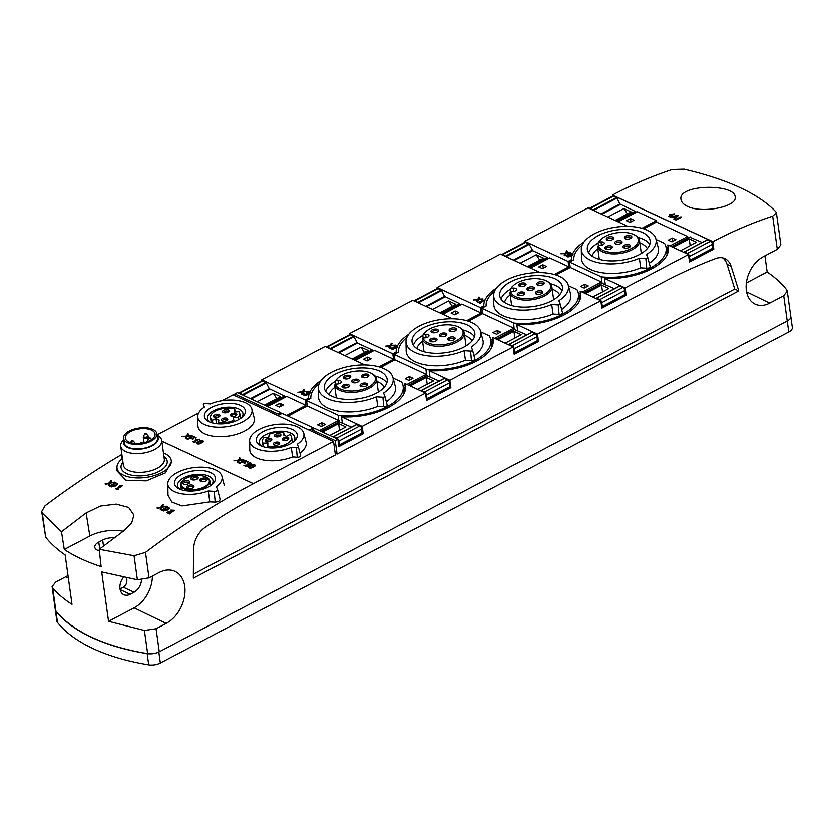 <?xml version="1.0" encoding="UTF-8"?>
<svg xmlns="http://www.w3.org/2000/svg" width="834" height="834" viewBox="0 0 834 834"><rect width="100%" height="100%" fill="white"/><g stroke="black" fill="none" stroke-linecap="round" stroke-linejoin="round"><path stroke-width="1.25" d="M110.349 483.24L114.706 482.24L110.349 483.199L109.202 485.909L110.349 483.199M110.641 482.615L111.485 480.697L110.609 482.625L114.696 482.198M109.264 483.532L105.063 483.949L109.619 482.865L110.693 480.332L111.485 480.697M109.202 485.909L108.41 485.492L109.285 483.48L105.866 484.356M109.869 486.18A836.523 586.333 -65.1 0 1 115.436 482.532L117.792 484.231L111.527 486.941L109.869 486.18L111.527 486.941M120.492 486.253L118.866 486.608A836.523 586.333 -65.1 0 1 119.981 485.888L122.41 485.774A836.523 586.333 114.9 0 0 117.625 488.901L118.251 489.193A836.523 586.333 114.9 0 0 117.479 489.704L117.479 489.746A836.419 586.26 114.9 0 1 118.261 489.235L118.251 489.193M117.479 489.746L115.53 488.807A836.523 586.333 -65.1 0 1 116.312 488.286L116.937 488.578A836.523 586.333 -65.1 0 1 120.617 486.18L118.866 486.608M122.41 485.774L122.41 485.815A836.419 586.26 114.9 0 0 117.667 488.922M162.234 507.333L166.591 506.321L162.223 507.281L161.087 509.991L162.223 507.281M162.515 506.697L163.36 504.778L162.484 506.707L166.581 506.28M161.139 507.625L156.948 508.031L161.494 506.947L162.567 504.414L163.36 504.778M161.087 509.991L160.284 509.584L161.171 507.572L157.741 508.438M161.754 510.262A836.523 586.333 -65.1 0 1 167.321 506.624L169.667 508.323L163.401 511.023L161.754 510.262L163.401 511.023M172.075 512.045L174.483 510.325L172.075 512.086L168.416 512.483L170.616 513.504A836.523 586.333 114.9 0 0 169.844 514.015L169.844 514.057A836.419 586.26 114.9 0 1 170.626 513.546L170.616 513.504M172.075 512.086L168.489 512.514M169.844 514.057L166.925 512.66A836.523 586.333 -65.1 0 1 167.999 511.951L172.169 511.451L173.451 510.533L170.824 510.106L174.483 510.325M669.139 214.818L670.255 215.339A480.321 336.665 114.9 0 0 668.211 216.371L668.889 216.694A480.321 336.665 -65.1 0 1 670.932 215.652L672.048 216.173A480.321 336.665 -65.1 0 1 672.85 215.766L671.724 215.245A480.321 336.665 -65.1 0 1 674.57 213.838L669.931 214.411A480.321 336.665 114.9 0 0 669.139 214.818L670.182 215.37M668.211 216.371L668.899 216.757A480.248 336.613 -65.1 0 1 670.943 215.725L672.058 216.235A480.248 336.613 -65.1 0 1 672.861 215.839L672.85 215.766M674.57 213.838L674.581 213.911A480.248 336.613 -65.1 0 0 671.808 215.287M670.046 217.226L672.975 216.923L674.894 217.82L673.736 218.935L674.425 219.259L678.271 215.558L677.542 215.214L670.046 217.226L672.986 216.996L674.852 217.862M673.736 218.935L674.435 219.321L678.271 215.558M681.597 217.101L681.607 217.174A480.248 336.613 -65.1 0 0 675.936 220.02L675.926 219.957A480.321 336.665 -65.1 0 1 681.597 217.101L680.919 216.777A480.321 336.665 114.9 0 0 675.238 219.634L675.936 220.02M252.181 467.634L254.443 466.477A2.252 1.084 172.1 0 0 255.225 465.497A2.252 1.084 172.1 0 1 255.225 465.497A2.252 1.084 -7.9 0 0 253.849 464.653A2.252 1.084 -7.9 0 0 251.524 465.08L249.262 466.279A2.252 1.084 -7.9 0 0 248.49 467.259A2.252 1.084 -7.9 0 0 249.856 468.051A2.252 1.084 -7.9 0 0 252.181 467.634L254.443 466.435A2.252 1.084 -7.9 0 0 255.214 465.455L255.225 465.497M252.181 467.676A2.252 1.084 172.1 0 1 249.866 468.103A2.252 1.084 172.1 0 1 248.49 467.311A2.252 1.084 172.1 0 1 248.49 467.28L248.49 467.259M247.312 462.192L248.011 461.775L244.55 460.159L238.899 463.141L239.567 463.495L242.11 462.161L244.664 463.339L245.363 462.922L242.819 461.744L244.508 460.848L247.312 462.192L248.011 461.775M242.861 461.765L244.518 460.889M194.645 441.812L199.462 439.278L197.522 439.581M195.886 439.81L197.648 439.508L193.915 441.478L192.487 441.603L194.437 442.552L195.229 442.135L194.593 441.791L199.462 439.226M182.02 436.745L186.284 436.547L185.367 438.298L186.159 438.705L187.358 436.391L191.757 435.692L187.629 435.838L188.536 434.201L187.744 433.795L186.628 436.005L182.02 436.745L186.253 436.599M298.343 446.836L300.615 455.468A2.585 1.251 172.1 0 1 300.647 455.552A2.585 1.251 172.1 0 1 297.248 457.251L292.63 456.938A28.45 13.74 172.1 0 1 264.253 460.191A28.45 13.74 172.1 0 1 249.773 449.766L249.606 440.717A27.366 13.208 -7.9 0 0 263.752 450.777A27.366 13.208 -7.9 0 0 291.264 447.441L292.63 456.938M291.264 447.441L296.372 447.785A1.501 0.719 -7.9 0 0 298.332 446.795A1.501 0.719 -7.9 0 0 298.322 446.753L297.321 444.251A27.366 13.208 -7.9 0 0 303.732 433.2L306.036 441.957A28.45 13.74 172.1 0 1 299.979 453.018M251.858 409.119L254.162 417.876A28.45 13.74 172.1 0 1 228.026 436.172A28.45 13.74 172.1 0 1 197.898 425.684L197.731 416.635A27.366 13.208 -7.9 0 0 226.712 426.716A27.366 13.208 -7.9 0 0 251.858 409.119A27.366 13.208 -7.9 0 0 210.418 403.906L205.31 403.573A1.501 0.719 -7.9 0 0 203.329 404.48A1.501 0.719 -7.9 0 0 203.35 404.605L203.329 404.48M161.817 441.165L253.39 483.668L333.527 441.457L233.113 394.836L221.969 400.716M157.032 434.921L198.638 413.007M195.437 438.1L196.136 437.683L192.675 436.078L187.014 439.059L187.692 439.414L190.235 438.069L192.79 439.257L193.488 438.84L190.934 437.652L192.633 436.766L195.437 438.1L196.136 437.683M190.986 437.683L192.644 436.808M200.296 443.542L202.568 442.395A2.252 1.084 172.1 0 0 203.34 441.415A2.252 1.084 172.1 0 1 203.34 441.415L203.34 441.363A2.252 1.084 -7.9 0 0 201.974 440.571A2.252 1.084 -7.9 0 0 199.649 440.998L197.387 442.187A2.252 1.084 -7.9 0 0 196.605 443.177A2.252 1.084 -7.9 0 0 197.981 443.969A2.252 1.084 -7.9 0 0 200.296 443.542L202.558 442.354A2.252 1.084 -7.9 0 0 203.34 441.363M200.306 443.594A2.252 1.084 172.1 0 1 197.981 444.011A2.252 1.084 172.1 0 1 196.615 443.219A2.252 1.084 172.1 0 1 196.615 443.198L196.605 443.177M233.906 460.827L238.159 460.629L237.242 462.38L238.044 462.787L239.243 460.472L243.643 459.784L239.504 459.92L240.421 458.283L239.619 457.876L238.503 460.087L233.906 460.827L238.138 460.681M245.477 465.414L249.085 465.205A2.252 1.084 172.1 0 0 251.545 463.787A2.252 1.084 172.1 0 0 251.534 463.767A2.252 1.084 -7.9 0 0 250.169 462.953A2.252 1.084 -7.9 0 0 247.844 463.37L248.532 463.735A1.199 0.584 172.1 0 1 249.752 463.506A1.199 0.584 172.1 0 1 250.492 463.912M247.844 463.37L248.522 463.694A1.199 0.584 -7.9 0 1 249.762 463.464A1.199 0.584 -7.9 0 1 250.492 463.881A1.199 0.584 -7.9 0 1 249.178 464.642L243.882 465.455L246.801 466.863L247.594 466.394L245.394 465.372L249.074 465.163A2.252 1.084 -7.9 0 0 251.534 463.746L251.545 463.787M304.441 389.707L303.649 389.342L302.534 391.553L297.936 392.293L302.189 392.095L301.272 393.846L302.075 394.305L303.274 391.98L307.673 391.292L303.534 391.386L304.441 389.707L303.597 391.375M297.936 392.293L302.137 392.199M303.336 394.513A2.252 1.084 -7.9 0 0 303.347 394.555A2.252 1.084 -7.9 0 0 305.505 395.347A2.252 1.084 -7.9 0 0 307.788 394.148A2.252 1.084 -7.9 0 0 309.143 393.804A48.893 23.602 -7.9 0 0 308.497 398.172L305.14 399.945L261.751 379.804L261.907 380.867M304.785 393.794L304.108 393.481A2.252 1.084 -7.9 0 0 303.326 394.461A2.252 1.084 -7.9 0 0 305.494 395.253A2.252 1.084 -7.9 0 0 307.777 394.065A2.252 1.084 -7.9 0 0 310.06 392.647A2.252 1.084 -7.9 0 0 308.695 391.855A2.252 1.084 -7.9 0 0 306.37 392.282L307.048 392.606A1.199 0.584 -7.9 0 1 308.288 392.376A1.199 0.584 -7.9 0 1 309.018 392.793A1.199 0.584 -7.9 0 1 308.955 393.033L306.151 393.7L306.631 394.075L305.786 394.701A1.199 0.584 -7.9 0 1 304.368 394.315A1.199 0.584 -7.9 0 1 304.785 393.794L304.796 393.888A1.199 0.584 -7.9 0 0 304.379 394.367M309.018 392.845A1.199 0.584 -7.9 0 0 308.257 392.46A1.199 0.584 -7.9 0 0 307.058 392.689L306.37 392.282M321.048 380.481A48.893 23.602 -7.9 0 0 309.768 392.209M364.906 364.906L325.104 346.423L261.751 379.804M392.095 343.535L391.302 343.16L390.187 345.38L385.589 346.12L389.843 345.922L388.925 347.663L389.728 348.122L390.927 345.808L395.326 345.12L391.188 345.213L392.095 343.535L391.261 345.203M385.589 346.12L389.791 346.016M391.74 348.185L395.264 347.986A2.252 1.084 -7.9 0 0 396.796 347.622A48.893 23.602 -7.9 0 0 396.15 352L392.793 353.762L349.404 333.621L349.561 334.684A2.585 1.355 -117.8 0 1 350.416 334.747L353.96 336.675L357.39 343.024L372.089 349.842L372.715 350.958M394.023 346.11L394.701 346.423A1.199 0.584 -7.9 0 1 395.942 346.193A1.199 0.584 -7.9 0 1 396.671 346.621A1.199 0.584 -7.9 0 1 395.358 347.382L390.062 348.195L392.991 349.634L393.773 349.133L391.563 348.112L395.253 347.893A2.252 1.084 -7.9 0 0 397.714 346.475A2.252 1.084 -7.9 0 0 396.348 345.683A2.252 1.084 -7.9 0 0 394.023 346.11L394.711 346.517A1.199 0.584 -7.9 0 1 395.91 346.277A1.199 0.584 -7.9 0 1 396.671 346.663M408.702 334.309A48.893 23.602 -7.9 0 0 397.422 346.037M452.56 318.724L412.757 300.25L349.404 333.621M479.748 297.352L478.956 296.987L477.84 299.197L473.243 299.938L477.496 299.74L476.589 301.491L477.382 301.939L478.58 299.625L482.98 298.937L478.841 299.031L479.748 297.352L478.914 299.02M473.243 299.938L477.444 299.844M496.355 288.126A48.893 23.602 -7.9 0 0 485.086 299.833M540.213 272.551L500.41 254.068L437.068 287.438L437.214 288.501M480.405 302.471L484.981 300.063A48.893 23.602 -7.9 0 0 483.803 305.817L480.447 307.579L437.068 287.438M481.593 300.448L483.355 300.146L478.205 302.242L480.155 303.232L480.947 302.815L480.311 302.429L485.169 299.865L483.105 300.282M566.307 255.975A2.252 1.084 -7.9 0 0 566.307 256.017A2.252 1.084 -7.9 0 0 567.673 256.809A2.252 1.084 -7.9 0 0 569.997 256.382L572.103 255.277A48.893 23.602 -7.9 0 0 571.457 259.635L568.1 261.407L524.722 241.266L524.867 242.329A2.585 1.355 -117.8 0 1 525.733 242.392L529.277 244.32L532.707 250.659L547.396 257.487L548.021 258.592M584.009 241.943A48.893 23.602 -7.9 0 0 572.729 253.672M627.866 226.368L588.064 207.885L524.722 241.266M567.401 251.17L566.62 250.805L565.494 253.015L560.896 253.755L565.16 253.557L564.243 255.308L565.045 255.767L566.244 253.453L570.633 252.754L566.495 252.858L567.401 251.17L566.567 252.838M560.896 253.755L565.098 253.661M735.171 198.231L735.192 197.137C735.338 183.292 676.655 184.085 681.076 199.879C681.607 202.412 683.713 204.559 687.414 206.342C701.728 213.587 734.869 207.072 735.171 198.231M335.153 453.185L337.082 454.082L335.205 440.613L337.853 439.226L338.885 446.628L363.197 433.816L362.164 426.414L425.517 393.043L426.539 400.445L450.85 387.643L449.818 380.231L513.171 346.861L514.192 354.273L538.503 341.46L537.471 334.059L600.824 300.688L601.846 308.09L626.157 295.278L625.135 287.876L688.477 254.506L689.499 261.907L713.81 249.105L712.903 241.641A480.248 336.613 -65.1 0 1 772.67 216.142L777.267 249.303L763.277 256.674A26.73 18.734 -65.1 0 0 746.607 281.1A26.73 18.734 -65.1 0 0 754.947 303.972A26.73 18.734 -65.1 0 0 769.709 303.055L783.71 295.674L787.254 291.087L786.639 289.711C781.562 283.299 775.067 277.378 767.144 271.947L746.336 282.914M712.903 241.641L612.49 195.02A480.248 336.613 114.9 0 1 672.256 169.521L684.099 169.177C727.926 179.498 758.492 193.697 775.829 211.753L776.381 212.858L772.67 216.142M319.307 430.605L338.197 420.649A46.568 22.476 -7.9 0 0 338.792 420.722L338.27 415.322A46.568 22.476 -7.9 0 0 403.145 386.236A46.568 22.476 -7.9 0 0 401.613 381.951L393.085 378.021M338.197 420.649L338.406 422.16M319.193 383.63A46.568 22.476 -7.9 0 0 310.821 398.277L306.516 400.539L338.312 415.301L338.792 420.722M386.33 401.779A38.802 18.734 -7.9 0 0 395.243 386.236L392.929 377.437A37.718 18.212 -7.9 0 0 353.272 365.626A37.718 18.212 -7.9 0 0 318.338 387.789A37.718 18.212 -7.9 0 0 338.177 401.717A37.718 18.212 -7.9 0 0 376.384 396.786L377.771 406.335L383.786 406.731A2.585 1.251 -7.9 0 0 387.184 405.032A2.585 1.251 -7.9 0 0 387.164 404.959L384.87 396.275A1.501 0.719 -7.9 0 0 384.849 396.192L383.577 393.002A37.718 18.212 -7.9 0 0 392.929 377.437M318.338 387.789L318.505 396.89A38.802 18.734 -7.9 0 0 338.677 411.172A38.802 18.734 -7.9 0 0 377.771 406.335M313.553 429.135L313.386 427.894L309.143 430.136M405.522 388.477L404.813 383.432A48.893 23.602 -7.9 0 1 405.449 385.913A48.893 23.602 -7.9 0 1 341.471 416.802L342.315 422.89M362.164 426.414L341.471 416.802M425.517 393.043L404.813 383.432M312.354 431.626L312.114 429.896L314.762 428.499L337.853 439.226M406.961 384.432L425.851 374.476A46.568 22.476 -7.9 0 0 426.445 374.549L425.924 369.139A46.568 22.476 -7.9 0 0 490.799 340.053A46.568 22.476 -7.9 0 0 489.266 335.768L480.738 331.849M425.851 374.476L426.059 375.988M406.846 337.447A46.568 22.476 -7.9 0 0 398.475 352.094L394.169 354.367L425.966 369.118L426.445 374.549M473.983 355.597A38.802 18.734 -7.9 0 0 482.896 340.053L480.582 331.265A37.718 18.212 -7.9 0 0 440.925 319.443A37.718 18.212 -7.9 0 0 405.991 341.606A37.718 18.212 -7.9 0 0 425.83 355.534A37.718 18.212 -7.9 0 0 464.038 350.614L465.424 360.152L471.439 360.549A2.585 1.251 -7.9 0 0 474.838 358.849A2.585 1.251 -7.9 0 0 474.817 358.776L472.534 350.092A1.501 0.719 -7.9 0 0 472.503 350.009L471.231 346.819A37.718 18.212 -7.9 0 0 480.582 331.265M405.991 341.606L406.158 350.707A38.802 18.734 -7.9 0 0 426.33 364.99A38.802 18.734 -7.9 0 0 465.424 360.152M403.166 386.423L405.095 385.412M277.889 415.624L282.132 413.393L313.386 427.894M493.175 342.294L492.477 337.259A48.893 23.602 -7.9 0 1 493.102 339.74A48.893 23.602 -7.9 0 1 429.124 370.63L429.969 376.718M449.818 380.231L429.124 370.63M513.171 346.861L492.477 337.259M494.614 338.25L513.504 328.294A46.568 22.476 -7.9 0 0 514.098 328.367L513.577 322.966A46.568 22.476 -7.9 0 0 578.452 293.881A46.568 22.476 -7.9 0 0 576.93 289.586L568.392 285.666M513.504 328.294L513.713 329.805M494.499 291.274A46.568 22.476 -7.9 0 0 486.128 305.922L481.833 308.184L513.619 322.946L514.098 328.367M561.636 309.424A38.802 18.734 -7.9 0 0 570.55 293.881L568.235 285.082A37.718 18.212 -7.9 0 0 528.579 273.271A37.718 18.212 -7.9 0 0 493.645 295.434A37.718 18.212 -7.9 0 0 513.483 309.351A37.718 18.212 -7.9 0 0 551.691 304.431L553.078 313.98L559.093 314.376A2.585 1.251 -7.9 0 0 562.491 312.667A2.585 1.251 -7.9 0 0 562.47 312.594L560.187 303.92M493.645 295.434L493.811 304.525A38.802 18.734 -7.9 0 0 513.984 318.817A38.802 18.734 -7.9 0 0 553.078 313.98M490.819 340.241L492.748 339.229M580.829 296.122L580.13 291.076A48.893 23.602 -7.9 0 1 580.756 293.558A48.893 23.602 -7.9 0 1 516.778 324.447L517.622 330.535M537.471 334.059L516.778 324.447M600.824 300.688L580.13 291.076M582.268 292.067L601.158 282.121A46.568 22.476 -7.9 0 0 601.762 282.184L601.231 276.784A46.568 22.476 -7.9 0 0 666.105 247.698A46.568 22.476 -7.9 0 0 664.583 243.413L656.045 239.483M601.158 282.121L601.366 283.623M582.163 245.092A46.568 22.476 -7.9 0 0 573.782 259.739L569.486 262.001L601.272 276.763L601.762 282.184M649.29 263.242A38.802 18.734 -7.9 0 0 658.203 247.698L655.889 238.899A37.718 18.212 -7.9 0 0 616.243 227.088A37.718 18.212 -7.9 0 0 581.298 249.251A37.718 18.212 -7.9 0 0 601.137 263.179A37.718 18.212 -7.9 0 0 639.344 258.248L640.741 267.797L646.746 268.194A2.585 1.251 -7.9 0 0 650.145 266.494A2.585 1.251 -7.9 0 0 650.124 266.421L647.841 257.737M581.298 249.251L581.465 258.352A38.802 18.734 -7.9 0 0 601.637 272.635A38.802 18.734 -7.9 0 0 640.741 267.797M578.483 294.068L580.401 293.057M668.482 249.939L667.784 244.894A48.893 23.602 -7.9 0 1 668.409 247.375A48.893 23.602 -7.9 0 1 604.441 278.275L605.286 284.352M625.135 287.876L604.441 278.275M688.477 254.506L667.784 244.894M669.921 245.894L687.664 236.543L656.41 222.032L643.608 228.777M687.664 236.543L687.873 238.055M666.137 247.886L668.055 246.874M612.49 195.02L612.521 196.146M712.789 241.693L612.375 195.083M281.006 413.987L280.829 412.747L237.44 392.606L234.792 394.002L235.032 395.733M280.829 412.747L278.181 414.144L234.792 394.002M641.961 228.276L656.504 220.614L656.723 222.178M337.082 454.082L663.927 281.882A557.727 390.917 -65.1 0 1 715.572 258.54A20.694 14.501 -65.1 0 1 724.861 258.592A20.694 14.501 -65.1 0 1 731.064 266.192A4906.015 3438.676 -65.1 0 1 738.757 290.868L193.352 578.202A4906.015 3438.676 -65.1 0 1 193.603 549.345A20.694 14.501 -65.1 0 1 205.018 527.515A557.727 390.917 -65.1 0 1 255.652 496.981L335.404 454.968L333.527 441.457M278.181 414.144L278.358 415.384M68.013 575.481A29.315 20.548 114.9 0 1 65.761 576.805L55.669 582.122L52.104 586.594L52.698 587.876C57.723 593.871 64.155 599.365 72.016 604.358L65.167 554.985C57.244 549.554 50.749 543.632 45.672 537.221L41.7 511.628L45.078 505.8A836.419 586.26 114.9 0 1 121.879 454.447M99.225 549.325L124.11 530.653L131.709 522.96L133.93 515.12L128.676 507.489L116.176 504.153L100.393 506.113L86.11 513.004L61.497 531.8L64.301 549.533A201.901 97.474 -7.9 0 0 101.123 566.62L99.225 549.325L134.065 555.778L145.491 552.41A836.419 586.26 -65.1 0 1 253.4 483.72L253.39 483.668M166.174 623.415A29.315 20.548 -65.1 0 0 184.543 596.154A29.315 20.548 -65.1 0 0 174.671 571.248A29.315 20.548 -65.1 0 0 159.117 572.551L149.025 577.879L137.391 579.807L101.706 571.957L108.556 621.32L144.428 630.462L156.083 628.742L166.174 623.415L134.138 607.84L108.556 621.32M52.104 586.594L55.305 609.696A10.352 4.994 -7.9 0 0 55.315 609.737A10.352 4.994 -7.9 0 0 55.909 611.02A201.901 97.474 -7.9 0 0 147.639 653.606A10.352 4.994 -7.9 0 0 150.256 653.814A10.352 4.994 -7.9 0 0 159.273 651.781L787.213 320.954A10.352 4.994 -7.9 0 0 790.768 316.43A10.352 4.994 -7.9 0 0 790.757 316.378M335.205 440.613L312.114 429.896M170.824 510.106L171.502 510.418M169.667 508.323L163.412 511.075M117.792 484.231L111.527 486.983M217.58 489.714L220.082 499.243C220.061 500.942 218.435 501.901 215.203 502.141L209.803 501.932L182.01 505.967L171.825 502.089L168.009 495.177L167.801 483.814A27.366 13.208 -7.9 0 0 208.26 491.017L214.202 491.414A2.565 1.241 -7.9 0 0 217.58 489.714A2.565 1.241 -7.9 0 0 217.549 489.641L216.392 486.733A27.366 13.208 -7.9 0 0 221.927 476.308A27.366 13.208 -7.9 0 0 193.154 467.728A27.366 13.208 -7.9 0 0 167.801 483.814M171.106 459.847L171.512 461.39L165.518 472.868L146.294 480.905L125.84 480.259L117.041 470.949L116.979 467.363A27.366 13.208 -7.9 0 0 145.96 477.455A27.366 13.208 -7.9 0 0 171.106 459.847A27.366 13.208 -7.9 0 0 163.454 452.956M121.9 454.613A2.565 1.241 -7.9 0 0 121.514 455.322L121.983 459.013M161.827 441.207L253.4 483.72M61.497 531.8L42.336 513.191L41.721 511.628M114.3 537.857A11.645 5.619 -7.9 0 0 102.686 540.088L98.787 542.142A11.645 5.619 -7.9 0 0 94.795 547.24A11.645 5.619 -7.9 0 0 99.402 550.899M141.519 579.922A11.645 8.163 -65.1 0 1 134.065 592.234L130.167 594.288A11.645 8.163 -65.1 0 1 123.87 594.746A11.645 8.163 -65.1 0 1 123.453 577.389M120.023 588.981L123.328 587.251C126.132 585.614 127.279 582.57 126.758 578.108L126.747 578.035M764.914 255.819L767.144 271.947M776.402 212.858L780.832 244.831L777.267 249.303M55.315 609.737A10.352 4.994 -7.9 0 0 55.336 609.925A10.352 4.994 -7.9 0 0 55.93 611.249A200.348 96.723 -7.9 0 0 147.17 653.606A10.352 4.994 -7.9 0 0 150.256 653.814M55.336 609.925L56.889 621.142A10.352 4.994 -7.9 0 0 57.494 622.477A200.348 96.723 -7.9 0 0 148.723 664.823A10.352 4.994 -7.9 0 0 160.357 662.999L788.745 331.942A10.352 4.994 -7.9 0 0 792.3 327.418L790.747 316.19A10.352 4.994 -7.9 0 0 790.715 316.023M722.744 257.873A20.694 14.501 -65.1 0 1 727.05 264.326A4906.015 3438.676 -65.1 0 1 734.744 289.002L738.757 290.868M734.744 289.002L193.373 574.209M152.413 576.086A28.46 19.943 -65.1 0 1 134.138 607.84M123.234 531.289A28.46 13.74 -7.9 0 0 89.864 536.064L64.301 549.533M618.15 221.854L637.374 211.732A1.032 0.542 -117.8 0 0 636.832 212.013M637.374 211.732L656.504 220.614M712.736 248.605L713.81 249.105M571.624 260.875L571.457 259.635M554.308 274.449L568.851 266.786L568.1 261.407M483.97 307.058L483.803 305.817M466.654 320.631L481.197 312.969L480.447 307.579M396.317 353.23L396.15 352M378.99 366.814L393.544 359.152L392.793 353.762M308.663 399.413L308.497 398.172M286.625 415.478L305.89 405.324L305.14 399.945M569.486 262.001L570.237 267.433L555.955 274.959M481.833 308.184L482.584 313.615L468.301 321.132M394.169 354.367L394.93 359.788L380.648 367.314M306.516 400.539L307.277 405.97L288.011 416.124M655.889 238.899A37.718 18.212 -7.9 0 1 646.538 254.464L647.82 257.654A1.501 0.719 -7.9 0 1 647.83 257.696L650.145 266.494M647.83 257.696A1.501 0.719 -7.9 0 1 645.86 258.686L639.344 258.248M639.24 254.641A31.692 15.304 172.1 0 1 606.714 260.635A31.692 15.304 172.1 0 1 587.365 249.627A31.692 15.304 172.1 0 1 616.639 229.965A31.692 15.304 172.1 0 1 650.155 240.911A31.692 15.304 172.1 0 1 639.24 254.641M568.235 285.082A37.718 18.212 -7.9 0 1 558.884 300.647L560.167 303.826A1.501 0.719 -7.9 0 1 560.177 303.878L562.491 312.667M560.177 303.878A1.501 0.719 -7.9 0 1 558.207 304.858L551.691 304.431M551.587 300.824A31.692 15.304 172.1 0 1 519.061 306.818A31.692 15.304 172.1 0 1 499.712 295.799A31.692 15.304 172.1 0 1 528.985 276.148A31.692 15.304 172.1 0 1 562.502 287.094A31.692 15.304 172.1 0 1 551.587 300.824M474.838 358.849L472.524 350.051A1.501 0.719 -7.9 0 1 470.553 351.041L464.038 350.614M463.933 346.996A31.692 15.304 172.1 0 1 431.407 353.001A31.692 15.304 172.1 0 1 412.059 341.982A31.692 15.304 172.1 0 1 441.332 322.32A31.692 15.304 172.1 0 1 474.848 333.266A31.692 15.304 172.1 0 1 463.933 346.996M387.184 405.032L384.87 396.233A1.501 0.719 -7.9 0 1 382.9 397.224L376.384 396.786M376.28 393.179A31.692 15.304 172.1 0 1 343.744 399.173A31.692 15.304 172.1 0 1 324.405 388.164A31.692 15.304 172.1 0 1 353.668 368.503A31.692 15.304 172.1 0 1 387.184 379.449A31.692 15.304 172.1 0 1 376.28 393.179M197.731 416.635A27.366 13.208 -7.9 0 1 204.351 407.096L203.35 404.605M238.284 419.846A20.694 9.987 172.1 0 1 208.552 421.462A20.694 9.987 172.1 0 1 210.377 408.055A20.694 9.987 172.1 0 1 237.356 404.313A20.694 9.987 172.1 0 1 242.757 416.719A20.694 9.987 172.1 0 1 238.284 419.846M303.732 433.2A27.366 13.208 -7.9 0 0 274.959 424.631A27.366 13.208 -7.9 0 0 249.606 440.717M290.169 443.938A20.694 9.987 172.1 0 1 260.437 445.544A20.694 9.987 172.1 0 1 262.251 432.137A20.694 9.987 172.1 0 1 289.231 428.395A20.694 9.987 172.1 0 1 294.642 440.8A20.694 9.987 172.1 0 1 290.169 443.938M122.462 458.648A27.366 13.208 -7.9 0 0 116.979 467.363M121.514 455.322A2.565 1.241 -7.9 0 0 121.555 455.541L122.275 457.324M209.803 501.932L208.26 491.017M208.354 487.035A20.694 9.987 172.1 0 1 178.622 488.651A20.694 9.987 172.1 0 1 180.446 475.234A20.694 9.987 172.1 0 1 207.426 471.491A20.694 9.987 172.1 0 1 212.826 483.897A20.694 9.987 172.1 0 1 208.354 487.035M209.97 422.129A17.889 8.642 172.1 0 1 207.51 418.522A17.889 8.642 172.1 0 1 224.044 407.503A17.889 8.642 172.1 0 1 242.955 413.601A17.889 8.642 172.1 0 1 241.579 417.74M261.845 446.211A17.889 8.642 172.1 0 1 259.395 442.604A17.889 8.642 172.1 0 1 275.929 431.595A17.889 8.642 172.1 0 1 294.84 437.694A17.889 8.642 172.1 0 1 293.453 441.822M180.04 489.318A17.889 8.642 172.1 0 1 177.579 485.711A17.889 8.642 172.1 0 1 194.113 474.692A17.889 8.642 172.1 0 1 213.024 480.791A17.889 8.642 172.1 0 1 211.648 484.929M149.932 440.592A15.002 7.245 172.1 0 1 134.462 443.427A15.002 7.245 172.1 0 1 125.361 438.152A15.002 7.245 172.1 0 1 139.226 428.916A15.002 7.245 172.1 0 1 155.082 434.024A15.002 7.245 172.1 0 1 149.932 440.592M151.1 441.144A16.816 8.121 172.1 0 1 133.763 444.313A16.816 8.121 172.1 0 1 123.568 438.403A16.816 8.121 172.1 0 1 139.111 428.05A16.816 8.121 172.1 0 1 156.875 433.774A16.816 8.121 172.1 0 1 151.1 441.144M156.875 433.774L157.501 438.267A16.816 8.121 172.1 0 1 151.725 445.627A16.816 8.121 172.1 0 1 134.389 448.807A16.816 8.121 172.1 0 1 124.193 442.885L123.568 438.403M157.178 435.911A17.524 8.455 172.1 0 1 152.184 445.836A17.524 8.455 172.1 0 1 131.908 448.838A17.524 8.455 172.1 0 1 123.859 440.529M157.084 435.233L157.574 435.504A20.694 9.987 172.1 0 1 161.723 440.488A20.694 9.987 172.1 0 1 154.613 449.547A20.694 9.987 172.1 0 1 133.284 453.456A20.694 9.987 172.1 0 1 120.732 446.18A20.694 9.987 172.1 0 1 123.369 440.248L123.766 439.862M588.689 252.869A31.556 15.241 172.1 0 1 598.082 243.017M638.104 237.492A31.556 15.241 172.1 0 1 649.769 244.393M592.203 256.215A28.241 13.636 172.1 0 1 597.832 248.73M639.845 242.903A28.241 13.636 172.1 0 1 647.299 248.574M501.036 299.052A31.556 15.241 172.1 0 1 510.429 289.2M550.44 283.664A31.556 15.241 172.1 0 1 562.116 290.576M504.549 302.398A28.241 13.636 172.1 0 1 510.179 294.902M552.191 289.085A28.241 13.636 172.1 0 1 559.645 294.746M413.383 345.234A31.556 15.241 172.1 0 1 422.775 335.383M462.787 329.847A31.556 15.241 172.1 0 1 474.463 336.759M416.885 348.57A28.241 13.636 172.1 0 1 422.525 341.085M464.538 335.258A28.241 13.636 172.1 0 1 471.992 340.929M325.719 391.407A31.556 15.241 172.1 0 1 335.112 381.555M375.133 376.03A31.556 15.241 172.1 0 1 386.799 382.931M329.232 394.753A28.241 13.636 172.1 0 1 334.872 387.268M376.885 381.44A28.241 13.636 172.1 0 1 384.338 387.101M598.989 241.996A20.183 9.737 172.1 0 1 600.949 239.421A20.183 9.737 172.1 0 1 634.299 234.792A20.183 9.737 172.1 0 1 625.761 250.763A20.183 9.737 172.1 0 1 598.447 245.571L600.428 245.436A3.617 1.751 -7.9 0 0 604.285 243.153A3.617 1.751 -7.9 0 0 600.97 241.86L598.989 241.996L598.072 242.965A21.215 10.237 172.1 0 1 600.188 240.171L600.949 239.421M611.051 248.688A3.753 1.814 172.1 0 1 605.661 248.98A3.753 1.814 172.1 0 1 605.995 246.551A3.753 1.814 172.1 0 1 610.884 245.874A3.753 1.814 172.1 0 1 611.864 248.115A3.753 1.814 172.1 0 1 611.051 248.688M629.159 247.437A3.753 1.814 172.1 0 1 623.769 247.729A3.753 1.814 172.1 0 1 624.103 245.3A3.753 1.814 172.1 0 1 628.992 244.623A3.753 1.814 172.1 0 1 629.972 246.874A3.753 1.814 172.1 0 1 629.159 247.437M630.535 238.43A3.753 1.814 172.1 0 1 625.146 238.722A3.753 1.814 172.1 0 1 625.469 236.283A3.753 1.814 172.1 0 1 630.368 235.605A3.753 1.814 172.1 0 1 631.338 237.857A3.753 1.814 172.1 0 1 630.535 238.43M612.427 239.671A3.753 1.814 172.1 0 1 607.037 239.963A3.753 1.814 172.1 0 1 607.371 237.534A3.753 1.814 172.1 0 1 612.26 236.856A3.753 1.814 172.1 0 1 613.24 239.108A3.753 1.814 172.1 0 1 612.427 239.671M620.788 243.559A3.753 1.814 172.1 0 1 615.409 243.851A3.753 1.814 172.1 0 1 615.732 241.422A3.753 1.814 172.1 0 1 620.621 240.745A3.753 1.814 172.1 0 1 621.601 242.986A3.753 1.814 172.1 0 1 620.788 243.559M634.299 234.792L635.247 235.303A21.215 10.237 172.1 0 1 639.501 240.411A21.215 10.237 172.1 0 1 620.204 253.432A21.215 10.237 172.1 0 1 597.53 246.541L599.302 259.301M598.072 242.965L598.437 245.582L597.53 246.541M511.336 288.178A20.183 9.737 172.1 0 1 513.296 285.603A20.183 9.737 172.1 0 1 546.645 280.975A20.183 9.737 172.1 0 1 538.097 296.946A20.183 9.737 172.1 0 1 510.794 291.744L512.774 291.608A3.617 1.751 -7.9 0 0 516.632 289.325A3.617 1.751 -7.9 0 0 513.317 288.043L511.336 288.178L510.418 289.148A21.215 10.237 172.1 0 1 512.535 286.343L513.296 285.603M523.398 294.871A3.753 1.814 172.1 0 1 518.008 295.163A3.753 1.814 172.1 0 1 518.341 292.734A3.753 1.814 172.1 0 1 523.231 292.046A3.753 1.814 172.1 0 1 524.211 294.298A3.753 1.814 172.1 0 1 523.398 294.871M533.135 289.732A3.753 1.814 172.1 0 1 527.745 290.023A3.753 1.814 172.1 0 1 528.078 287.594A3.753 1.814 172.1 0 1 532.968 286.917A3.753 1.814 172.1 0 1 533.948 289.169A3.753 1.814 172.1 0 1 533.135 289.732M541.506 293.62A3.753 1.814 172.1 0 1 536.116 293.912A3.753 1.814 172.1 0 1 536.45 291.483A3.753 1.814 172.1 0 1 541.339 290.805A3.753 1.814 172.1 0 1 542.319 293.057A3.753 1.814 172.1 0 1 541.506 293.62M542.882 284.603A3.753 1.814 172.1 0 1 537.492 284.894A3.753 1.814 172.1 0 1 537.815 282.465A3.753 1.814 172.1 0 1 542.705 281.788A3.753 1.814 172.1 0 1 543.685 284.04A3.753 1.814 172.1 0 1 542.882 284.603M524.774 285.853A3.753 1.814 172.1 0 1 519.384 286.145A3.753 1.814 172.1 0 1 519.707 283.716A3.753 1.814 172.1 0 1 524.596 283.039A3.753 1.814 172.1 0 1 525.576 285.28A3.753 1.814 172.1 0 1 524.774 285.853M546.645 280.975L547.594 281.485A21.215 10.237 172.1 0 1 551.847 286.594A21.215 10.237 172.1 0 1 532.551 299.604A21.215 10.237 172.1 0 1 509.876 292.713L511.649 305.484M510.418 289.148L510.783 291.754L509.876 292.713M423.682 334.361A20.183 9.737 172.1 0 1 425.642 331.786A20.183 9.737 172.1 0 1 458.992 327.157A20.183 9.737 172.1 0 1 450.443 343.128A20.183 9.737 172.1 0 1 423.14 337.926L425.121 337.791A3.617 1.751 -7.9 0 0 428.978 335.508A3.617 1.751 -7.9 0 0 425.663 334.215L423.682 334.361L422.765 335.32A21.215 10.237 172.1 0 1 424.871 332.526L425.642 331.786M435.744 341.043A3.753 1.814 172.1 0 1 430.354 341.335A3.753 1.814 172.1 0 1 430.688 338.906A3.753 1.814 172.1 0 1 435.577 338.229A3.753 1.814 172.1 0 1 436.557 340.481A3.753 1.814 172.1 0 1 435.744 341.043M437.12 332.026A3.753 1.814 172.1 0 1 431.731 332.318A3.753 1.814 172.1 0 1 432.054 329.889A3.753 1.814 172.1 0 1 436.943 329.211A3.753 1.814 172.1 0 1 437.923 331.463A3.753 1.814 172.1 0 1 437.12 332.026M445.481 335.914A3.753 1.814 172.1 0 1 440.091 336.206A3.753 1.814 172.1 0 1 440.425 333.777A3.753 1.814 172.1 0 1 445.314 333.1A3.753 1.814 172.1 0 1 446.294 335.351A3.753 1.814 172.1 0 1 445.481 335.914M453.852 339.803A3.753 1.814 172.1 0 1 448.463 340.095A3.753 1.814 172.1 0 1 448.796 337.666A3.753 1.814 172.1 0 1 453.686 336.988A3.753 1.814 172.1 0 1 454.666 339.229A3.753 1.814 172.1 0 1 453.852 339.803M455.228 330.785A3.753 1.814 172.1 0 1 449.839 331.077A3.753 1.814 172.1 0 1 450.162 328.648A3.753 1.814 172.1 0 1 455.051 327.971A3.753 1.814 172.1 0 1 456.031 330.212A3.753 1.814 172.1 0 1 455.228 330.785M458.992 327.157L459.941 327.658A21.215 10.237 172.1 0 1 464.194 332.766A21.215 10.237 172.1 0 1 444.897 345.787A21.215 10.237 172.1 0 1 422.223 338.896L423.995 351.656M422.765 335.32L423.13 337.937L422.223 338.896M336.029 380.533A20.183 9.737 172.1 0 1 337.989 377.958A20.183 9.737 172.1 0 1 371.338 373.33A20.183 9.737 172.1 0 1 362.79 389.301A20.183 9.737 172.1 0 1 335.476 384.109L337.457 383.974A3.617 1.751 -7.9 0 0 341.325 381.691A3.617 1.751 -7.9 0 0 338.01 380.398L336.029 380.533L335.112 381.503A21.215 10.237 172.1 0 1 337.217 378.709L337.989 377.958M348.091 387.226A3.753 1.814 172.1 0 1 342.701 387.518A3.753 1.814 172.1 0 1 343.035 385.089A3.753 1.814 172.1 0 1 347.924 384.411A3.753 1.814 172.1 0 1 348.904 386.653A3.753 1.814 172.1 0 1 348.091 387.226M357.828 382.097A3.753 1.814 172.1 0 1 352.438 382.389A3.753 1.814 172.1 0 1 352.772 379.96A3.753 1.814 172.1 0 1 357.661 379.282A3.753 1.814 172.1 0 1 358.641 381.524A3.753 1.814 172.1 0 1 357.828 382.097M366.199 385.975A3.753 1.814 172.1 0 1 360.809 386.267A3.753 1.814 172.1 0 1 361.143 383.838A3.753 1.814 172.1 0 1 366.032 383.16A3.753 1.814 172.1 0 1 367.012 385.412A3.753 1.814 172.1 0 1 366.199 385.975M367.565 376.968A3.753 1.814 172.1 0 1 362.175 377.26A3.753 1.814 172.1 0 1 362.509 374.82A3.753 1.814 172.1 0 1 367.398 374.143A3.753 1.814 172.1 0 1 368.378 376.395A3.753 1.814 172.1 0 1 367.565 376.968M349.456 378.209A3.753 1.814 172.1 0 1 344.077 378.5A3.753 1.814 172.1 0 1 344.4 376.071A3.753 1.814 172.1 0 1 349.29 375.394A3.753 1.814 172.1 0 1 350.27 377.646A3.753 1.814 172.1 0 1 349.456 378.209M371.338 373.33L372.277 373.841A21.215 10.237 172.1 0 1 376.541 378.949A21.215 10.237 172.1 0 1 357.244 391.97A21.215 10.237 172.1 0 1 334.57 385.079L336.342 397.839M335.112 381.503L335.476 384.12L334.57 385.079M615.992 244.091A2.721 1.314 172.1 0 1 615.805 243.705A2.721 1.314 172.1 0 1 618.307 242.027A2.721 1.314 172.1 0 1 621.184 242.955A2.721 1.314 172.1 0 1 621.101 243.372M344.661 378.74A2.721 1.314 172.1 0 1 344.473 378.355A2.721 1.314 172.1 0 1 346.975 376.687A2.721 1.314 172.1 0 1 349.853 377.604A2.721 1.314 172.1 0 1 349.769 378.031M362.769 377.489A2.721 1.314 172.1 0 1 362.571 377.104A2.721 1.314 172.1 0 1 365.083 375.436A2.721 1.314 172.1 0 1 367.961 376.363A2.721 1.314 172.1 0 1 367.877 376.78M361.393 386.507A2.721 1.314 172.1 0 1 361.205 386.121A2.721 1.314 172.1 0 1 363.718 384.453A2.721 1.314 172.1 0 1 366.585 385.381A2.721 1.314 172.1 0 1 366.512 385.798M343.285 387.758A2.721 1.314 172.1 0 1 343.097 387.372A2.721 1.314 172.1 0 1 345.61 385.694A2.721 1.314 172.1 0 1 348.476 386.622A2.721 1.314 172.1 0 1 348.404 387.049M353.022 382.618A2.721 1.314 172.1 0 1 352.834 382.243A2.721 1.314 172.1 0 1 355.347 380.565A2.721 1.314 172.1 0 1 358.213 381.492A2.721 1.314 172.1 0 1 358.14 381.909M450.423 331.317A2.721 1.314 172.1 0 1 450.235 330.931A2.721 1.314 172.1 0 1 452.737 329.253A2.721 1.314 172.1 0 1 455.614 330.181A2.721 1.314 172.1 0 1 455.531 330.608M449.046 340.324A2.721 1.314 172.1 0 1 448.859 339.949A2.721 1.314 172.1 0 1 451.371 338.27A2.721 1.314 172.1 0 1 454.238 339.198A2.721 1.314 172.1 0 1 454.165 339.615M430.938 341.575A2.721 1.314 172.1 0 1 430.751 341.189A2.721 1.314 172.1 0 1 433.263 339.521A2.721 1.314 172.1 0 1 436.13 340.439A2.721 1.314 172.1 0 1 436.057 340.866M440.686 336.446A2.721 1.314 172.1 0 1 440.488 336.06A2.721 1.314 172.1 0 1 443 334.382A2.721 1.314 172.1 0 1 445.877 335.31A2.721 1.314 172.1 0 1 445.794 335.737M432.314 332.558A2.721 1.314 172.1 0 1 432.127 332.172A2.721 1.314 172.1 0 1 434.629 330.504A2.721 1.314 172.1 0 1 437.506 331.432A2.721 1.314 172.1 0 1 437.423 331.849M528.339 290.263A2.721 1.314 172.1 0 1 528.141 289.878A2.721 1.314 172.1 0 1 530.653 288.21A2.721 1.314 172.1 0 1 533.531 289.137A2.721 1.314 172.1 0 1 533.447 289.554M519.968 286.385A2.721 1.314 172.1 0 1 519.78 285.999A2.721 1.314 172.1 0 1 522.293 284.321A2.721 1.314 172.1 0 1 525.159 285.249A2.721 1.314 172.1 0 1 525.086 285.666M538.076 285.134A2.721 1.314 172.1 0 1 537.888 284.748A2.721 1.314 172.1 0 1 540.401 283.08A2.721 1.314 172.1 0 1 543.268 283.998A2.721 1.314 172.1 0 1 543.184 284.425M536.7 294.152A2.721 1.314 172.1 0 1 536.512 293.766A2.721 1.314 172.1 0 1 539.025 292.088A2.721 1.314 172.1 0 1 541.891 293.015A2.721 1.314 172.1 0 1 541.819 293.443M518.592 295.392A2.721 1.314 172.1 0 1 518.404 295.007A2.721 1.314 172.1 0 1 520.916 293.339A2.721 1.314 172.1 0 1 523.783 294.266A2.721 1.314 172.1 0 1 523.71 294.683M606.255 249.22A2.721 1.314 172.1 0 1 606.057 248.834A2.721 1.314 172.1 0 1 608.57 247.156A2.721 1.314 172.1 0 1 611.447 248.084A2.721 1.314 172.1 0 1 611.364 248.511M607.621 240.202A2.721 1.314 172.1 0 1 607.433 239.817A2.721 1.314 172.1 0 1 609.946 238.149A2.721 1.314 172.1 0 1 612.813 239.066A2.721 1.314 172.1 0 1 612.74 239.494M625.729 238.951A2.721 1.314 172.1 0 1 625.542 238.566A2.721 1.314 172.1 0 1 628.054 236.898A2.721 1.314 172.1 0 1 630.921 237.826A2.721 1.314 172.1 0 1 630.848 238.243M624.353 247.969A2.721 1.314 172.1 0 1 624.166 247.583A2.721 1.314 172.1 0 1 626.678 245.915A2.721 1.314 172.1 0 1 629.545 246.843A2.721 1.314 172.1 0 1 629.472 247.26M234.281 412.027L234.74 408.994A14.741 7.12 -7.9 0 0 218.633 409.702A14.741 7.12 -7.9 0 0 210.543 417.459A14.741 7.12 -7.9 0 0 212.409 420.315L215.714 418.574L218.873 420.044L218.498 422.525A14.741 7.12 -7.9 0 0 232.967 420.659L233.426 417.636L238.18 417.302A14.741 7.12 -7.9 0 0 239.754 413.403A14.741 7.12 -7.9 0 0 239.035 411.694L234.281 412.027M235.157 411.965L234.74 408.994M212.795 423.046L212.409 420.315M216.423 423.703L215.714 418.574M218.685 423.881L218.498 422.525M233.145 421.973L232.967 420.659M233.989 421.691L233.426 417.636M238.524 419.721L238.18 417.302M218.821 417A3.284 1.585 172.1 0 1 214.098 417.25A3.284 1.585 172.1 0 1 214.39 415.123A3.284 1.585 172.1 0 1 218.675 414.529A3.284 1.585 172.1 0 1 219.53 416.5A3.284 1.585 172.1 0 1 218.821 417M226.629 420.628A3.284 1.585 172.1 0 1 221.907 420.878A3.284 1.585 172.1 0 1 222.198 418.751A3.284 1.585 172.1 0 1 226.483 418.157A3.284 1.585 172.1 0 1 227.338 420.127A3.284 1.585 172.1 0 1 226.629 420.628M227.911 412.204A3.284 1.585 172.1 0 1 223.189 412.465A3.284 1.585 172.1 0 1 223.481 410.338A3.284 1.585 172.1 0 1 227.765 409.744A3.284 1.585 172.1 0 1 228.62 411.715A3.284 1.585 172.1 0 1 227.911 412.204M235.72 415.832A3.284 1.585 172.1 0 1 230.997 416.093A3.284 1.585 172.1 0 1 231.289 413.966A3.284 1.585 172.1 0 1 235.574 413.372A3.284 1.585 172.1 0 1 236.429 415.332A3.284 1.585 172.1 0 1 235.72 415.832M267.433 445.95A14.741 7.12 -7.9 0 0 283.55 445.241A14.741 7.12 -7.9 0 0 291.629 437.485A14.741 7.12 -7.9 0 0 289.763 434.629L286.469 436.37L283.299 434.9L283.685 432.419A14.741 7.12 -7.9 0 0 269.205 434.285L268.746 437.308L263.992 437.631A14.741 7.12 -7.9 0 0 262.418 441.54A14.741 7.12 -7.9 0 0 263.137 443.25L267.891 442.917L267.672 447.702M284.071 435.254L283.685 432.419M263.638 446.847L263.137 443.25M287.605 439.914A3.284 1.585 172.1 0 1 282.882 440.175A3.284 1.585 172.1 0 1 283.174 438.048A3.284 1.585 172.1 0 1 287.459 437.454A3.284 1.585 172.1 0 1 288.314 439.424A3.284 1.585 172.1 0 1 287.605 439.914M279.797 436.297A3.284 1.585 172.1 0 1 275.074 436.547A3.284 1.585 172.1 0 1 275.366 434.42A3.284 1.585 172.1 0 1 279.64 433.826A3.284 1.585 172.1 0 1 280.505 435.796A3.284 1.585 172.1 0 1 279.797 436.297M270.706 441.082A3.284 1.585 172.1 0 1 265.983 441.342A3.284 1.585 172.1 0 1 266.275 439.205A3.284 1.585 172.1 0 1 270.55 438.611A3.284 1.585 172.1 0 1 271.415 440.581A3.284 1.585 172.1 0 1 270.706 441.082M278.514 444.71A3.284 1.585 172.1 0 1 273.792 444.96A3.284 1.585 172.1 0 1 274.084 442.833A3.284 1.585 172.1 0 1 278.368 442.239A3.284 1.585 172.1 0 1 279.223 444.209A3.284 1.585 172.1 0 1 278.514 444.71M204.424 486.889A14.23 6.87 172.1 0 1 186.232 488.901A14.23 6.87 172.1 0 1 182.938 480.499A14.23 6.87 172.1 0 1 206.457 477.236A14.23 6.87 172.1 0 1 204.424 486.889M192.696 488.005A3.753 1.814 172.1 0 1 187.306 488.297A3.753 1.814 172.1 0 1 187.629 485.868A3.753 1.814 172.1 0 1 192.529 485.19A3.753 1.814 172.1 0 1 193.498 487.442A3.753 1.814 172.1 0 1 192.696 488.005M196.98 479.279A3.753 1.814 172.1 0 1 191.591 479.571A3.753 1.814 172.1 0 1 191.914 477.142A3.753 1.814 172.1 0 1 196.803 476.464A3.753 1.814 172.1 0 1 197.783 478.716A3.753 1.814 172.1 0 1 196.98 479.279M205.935 481.03A3.753 1.814 172.1 0 1 200.546 481.322A3.753 1.814 172.1 0 1 200.879 478.893A3.753 1.814 172.1 0 1 205.769 478.216A3.753 1.814 172.1 0 1 206.749 480.457A3.753 1.814 172.1 0 1 205.935 481.03M188.599 483.689A3.753 1.814 172.1 0 1 183.209 483.991A3.753 1.814 172.1 0 1 183.543 481.552A3.753 1.814 172.1 0 1 188.432 480.874A3.753 1.814 172.1 0 1 189.412 483.126A3.753 1.814 172.1 0 1 188.599 483.689M206.686 477.361A14.741 7.12 172.1 0 1 206.926 477.486A14.741 7.12 172.1 0 1 209.887 481.041A14.741 7.12 172.1 0 1 204.82 487.494A14.741 7.12 172.1 0 1 189.62 490.277A14.741 7.12 172.1 0 1 180.676 485.086A14.741 7.12 172.1 0 1 182.552 480.864A14.741 7.12 172.1 0 1 182.75 480.676M231.612 416.322A2.252 1.084 172.1 0 1 231.498 416.051A2.252 1.084 172.1 0 1 233.572 414.665A2.252 1.084 172.1 0 1 235.949 415.436A2.252 1.084 172.1 0 1 235.918 415.728M274.396 445.2A2.252 1.084 172.1 0 1 274.282 444.929A2.252 1.084 172.1 0 1 276.367 443.542A2.252 1.084 172.1 0 1 278.744 444.313A2.252 1.084 172.1 0 1 278.702 444.605M266.588 441.572A2.252 1.084 172.1 0 1 266.473 441.301A2.252 1.084 172.1 0 1 268.548 439.914A2.252 1.084 172.1 0 1 270.925 440.686A2.252 1.084 172.1 0 1 270.894 440.978M275.679 436.787A2.252 1.084 172.1 0 1 275.564 436.516A2.252 1.084 172.1 0 1 277.639 435.129A2.252 1.084 172.1 0 1 280.016 435.89A2.252 1.084 172.1 0 1 279.984 436.182M283.487 440.404A2.252 1.084 172.1 0 1 283.372 440.143A2.252 1.084 172.1 0 1 285.457 438.757A2.252 1.084 172.1 0 1 287.834 439.518A2.252 1.084 172.1 0 1 287.793 439.81M223.793 412.694A2.252 1.084 172.1 0 1 223.679 412.423A2.252 1.084 172.1 0 1 225.764 411.047A2.252 1.084 172.1 0 1 228.141 411.808A2.252 1.084 172.1 0 1 228.099 412.1M222.522 421.118A2.252 1.084 172.1 0 1 222.407 420.847A2.252 1.084 172.1 0 1 224.482 419.46A2.252 1.084 172.1 0 1 226.858 420.221A2.252 1.084 172.1 0 1 226.827 420.513M214.703 417.49A2.252 1.084 172.1 0 1 214.588 417.219A2.252 1.084 172.1 0 1 216.673 415.832A2.252 1.084 172.1 0 1 219.05 416.604A2.252 1.084 172.1 0 1 219.008 416.885M183.793 484.22A2.721 1.314 172.1 0 1 183.605 483.835A2.721 1.314 172.1 0 1 186.118 482.167A2.721 1.314 172.1 0 1 188.984 483.094A2.721 1.314 172.1 0 1 188.911 483.512M201.14 481.562A2.721 1.314 172.1 0 1 200.942 481.176A2.721 1.314 172.1 0 1 203.454 479.498A2.721 1.314 172.1 0 1 206.332 480.426A2.721 1.314 172.1 0 1 206.248 480.853M187.89 488.536A2.721 1.314 172.1 0 1 187.702 488.151A2.721 1.314 172.1 0 1 190.215 486.483A2.721 1.314 172.1 0 1 193.081 487.4A2.721 1.314 172.1 0 1 193.008 487.827M192.174 479.811A2.721 1.314 172.1 0 1 191.987 479.425A2.721 1.314 172.1 0 1 194.499 477.757A2.721 1.314 172.1 0 1 197.366 478.674A2.721 1.314 172.1 0 1 197.293 479.102M630.035 222.376L634.09 220.239L630.473 218.56L626.417 220.697L630.035 222.376M630.931 221.896L630.473 218.56M675.926 239.712L671.881 241.839L668.263 240.161L672.319 238.034L675.926 239.712M672.777 241.37L672.319 238.034M625.083 294.788L626.157 295.278M530.497 268.037L549.721 257.904A1.032 0.542 -117.8 0 0 549.179 258.196M549.721 257.904L568.851 266.786M542.381 268.548L546.426 266.421L542.819 264.743L538.764 266.88L542.381 268.548M543.278 268.079L542.819 264.743M588.272 285.885L584.227 288.022L580.61 286.343L584.665 284.206L588.272 285.885M570.237 267.433L601.981 282.173M585.124 287.542L584.665 284.206M537.43 340.96L538.503 341.46M442.844 314.209L462.067 304.087A1.032 0.542 -117.8 0 0 461.525 304.368M462.067 304.087L481.197 312.969M454.728 314.731L458.773 312.594L455.166 310.915L451.111 313.052L454.728 314.731M455.625 314.262L455.166 310.915M500.619 332.068L496.574 334.205L492.957 332.526L497.001 330.389L500.619 332.068M482.584 313.615L514.328 328.346M497.471 333.725L497.001 330.389M449.776 387.143L450.85 387.643M355.19 360.392L374.414 350.27A1.032 0.542 -117.8 0 0 373.861 350.551M374.414 350.27L393.544 359.152M367.075 360.913L371.12 358.776L367.502 357.098L363.457 359.235L367.075 360.913M367.971 360.434L367.502 357.098M412.966 378.24L408.91 380.377L405.303 378.699L409.348 376.561L412.966 378.24M394.93 359.788L426.674 374.529M409.817 379.908L409.348 376.561M362.123 433.315L363.197 433.816M267.526 406.575L286.76 396.442A1.032 0.542 -117.8 0 0 286.208 396.734M286.76 396.442L305.89 405.324M279.411 407.086L283.466 404.959L279.849 403.281L275.804 405.407L279.411 407.086M280.318 406.617L279.849 403.281M325.312 424.423L321.257 426.56L317.65 424.881L321.695 422.744L325.312 424.423M307.277 405.97L339.021 420.711M322.164 426.08L321.695 422.744M668.43 249.585L666.887 249.491L667.502 253.922M689.311 260.531L689.979 260.218L689.447 256.403A2.585 1.355 -117.8 0 0 687.466 253.38L684.38 251.951L683.87 252.368M712.559 248.542L712.434 244.289A2.585 1.355 -117.8 0 0 710.453 241.266L707.107 239.827L684.287 251.92M680.429 250.763L696.536 242.277L689.228 238.889L673.121 247.375M702.134 242.444L689.864 237.158M580.777 295.757L579.234 295.674L579.849 300.104M601.658 306.714L602.325 306.391L601.794 302.575A2.585 1.355 -117.8 0 0 599.813 299.562L596.727 298.124L596.216 298.551M624.906 294.725L624.781 290.472A2.585 1.355 -117.8 0 0 622.8 287.449L619.443 286.01L596.633 298.092M592.776 296.946L608.883 288.46L601.575 285.072L585.468 293.558M614.481 288.627L602.211 283.341M493.123 341.94L491.57 341.846L492.185 346.277M514.005 352.897L514.672 352.573L514.14 348.758A2.585 1.355 -117.8 0 0 512.159 345.735L509.074 344.306L508.563 344.723M537.242 340.908L537.127 336.644A2.585 1.355 -117.8 0 0 535.136 333.631L531.79 332.182L508.969 344.275M505.112 343.128L521.229 334.642L513.921 331.244L497.815 339.73M526.817 334.809L514.557 329.513M405.47 388.123L403.917 388.029L404.532 392.46M426.351 399.069L427.018 398.756L426.487 394.941A2.585 1.355 -117.8 0 0 424.506 391.917L421.42 390.489L420.909 390.906M449.589 387.08L449.474 382.827A2.585 1.355 -117.8 0 0 447.483 379.804L444.136 378.365L421.316 390.458M417.459 389.301L433.576 380.815L426.268 377.427L410.161 385.913M439.164 380.982L426.904 375.696M338.698 445.252L339.365 444.929L338.833 441.113A2.585 1.355 -117.8 0 0 336.842 438.1L333.767 436.662L333.256 437.079M361.935 433.263L361.82 429.01A2.585 1.355 -117.8 0 0 359.829 425.986L356.483 424.548L333.663 436.63M329.805 435.484L345.912 426.998L338.614 423.609L322.497 432.095M351.51 427.164L339.25 421.879M601.043 213.911L619.891 203.986L616.931 198.138L613.386 196.209A2.585 1.355 -117.8 0 0 612.49 196.167L589.502 208.271A2.585 1.355 -117.8 0 0 589.284 208.458M594.183 210.731L590.399 208.312A2.585 1.355 -117.8 0 0 589.502 208.271M635.675 212.42L635.049 211.304L619.891 203.986M615.085 220.437L631.192 211.951L623.884 208.552L607.778 217.038M506.53 256.914L502.746 254.495A2.585 1.355 -117.8 0 0 501.849 254.453A2.585 1.355 -117.8 0 0 501.63 254.631M527.432 266.609L543.539 258.123L536.231 254.735L520.124 263.221M425.726 306.276L444.585 296.341L441.613 290.503L438.079 288.564A2.585 1.355 -117.8 0 0 437.183 288.522L414.196 300.626A2.585 1.355 -117.8 0 0 413.977 300.813M418.877 303.086L415.092 300.678A2.585 1.355 -117.8 0 0 414.196 300.626M460.368 304.775L459.743 303.659L444.585 296.341M439.768 312.792L455.885 304.306L448.577 300.907L432.471 309.404M331.223 349.269L327.439 346.85A2.585 1.355 -117.8 0 0 326.542 346.808A2.585 1.355 -117.8 0 0 326.313 346.996M352.115 358.974L368.232 350.478L360.924 347.09L344.807 355.576M250.419 398.631L269.278 388.696L266.307 382.858L262.762 380.929A2.585 1.355 -117.8 0 0 261.876 380.877L238.889 392.991A2.585 1.355 -117.8 0 0 238.66 393.168M243.57 395.452L239.785 393.033A2.585 1.355 -117.8 0 0 238.889 392.991M285.061 397.13L284.436 396.025L269.278 388.696M264.461 405.147L280.568 396.661L273.271 393.273L257.153 401.759M689.228 238.889L690.166 245.634M338.614 423.609L339.542 430.354M426.268 377.427L427.206 384.172M513.921 331.244L514.859 337.999M601.575 285.072L602.513 291.817M623.884 208.552L627.418 213.931M273.271 393.273L276.805 398.652M360.924 347.09L364.458 352.469M448.577 300.907L452.111 306.286M536.231 254.735L539.765 260.114M675.238 219.634L675.926 219.957M564.243 255.308L565.025 255.673L566.223 253.359L570.623 252.671M476.589 301.491L477.371 301.856L478.57 299.542L482.969 298.843M388.925 347.663L389.718 348.028L390.917 345.714L395.316 345.026M301.272 393.846L302.064 394.211L303.263 391.897L307.663 391.209M572.103 255.277L572.26 255.194A2.252 1.084 -7.9 0 0 573.031 254.203A2.252 1.084 -7.9 0 0 573.021 254.162M569.987 256.299L572.249 255.1A2.252 1.084 -7.9 0 0 573.021 254.12A2.252 1.084 -7.9 0 0 571.655 253.327A2.252 1.084 -7.9 0 0 569.33 253.744L567.068 254.943A2.252 1.084 -7.9 0 0 566.296 255.923A2.252 1.084 -7.9 0 0 567.662 256.716A2.252 1.084 -7.9 0 0 569.987 256.299L569.997 256.382M569.299 255.975L571.571 254.787A1.199 0.584 -7.9 0 0 571.978 254.255A1.199 0.584 -7.9 0 0 571.248 253.838A1.199 0.584 -7.9 0 0 570.008 254.068L567.745 255.256A1.199 0.584 -7.9 0 0 567.339 255.777A1.199 0.584 -7.9 0 0 568.069 256.205A1.199 0.584 -7.9 0 0 569.299 255.975M571.978 254.307A1.199 0.584 -7.9 0 0 571.217 253.922A1.199 0.584 -7.9 0 0 570.029 254.151L567.756 255.35A1.199 0.584 -7.9 0 0 567.349 255.829M478.205 302.242L480.155 303.232M480.144 303.138L480.937 302.721M396.796 347.622A2.252 1.084 -7.9 0 0 397.724 346.558A2.252 1.084 -7.9 0 0 397.714 346.517M390.062 348.195L392.991 349.634M392.981 349.55L393.773 349.133M309.143 393.804A2.252 1.084 -7.9 0 0 310.071 392.741A2.252 1.084 -7.9 0 0 310.06 392.699M185.367 438.298L186.159 438.705L187.358 436.391M187.358 436.338L191.747 435.65M187.629 435.838L188.536 434.16M187.014 439.059L187.692 439.414M187.681 439.372L190.235 438.069M190.225 438.027L192.79 439.257M192.779 439.216L193.488 438.84M192.633 436.766L195.427 438.058M192.487 441.603L194.437 442.552M194.437 442.5L195.229 442.083M199.618 443.229L201.88 442.041A1.199 0.584 -7.9 0 0 202.297 441.509A1.199 0.584 -7.9 0 0 201.567 441.092A1.199 0.584 -7.9 0 0 200.327 441.311L198.065 442.51A1.199 0.584 -7.9 0 0 197.648 443.031A1.199 0.584 -7.9 0 0 198.377 443.459A1.199 0.584 -7.9 0 0 199.618 443.229M197.658 443.052A1.199 0.584 172.1 0 1 198.065 442.552L200.337 441.363A1.199 0.584 172.1 0 1 201.547 441.134A1.199 0.584 172.1 0 1 202.297 441.53M237.242 462.38L238.044 462.787L239.243 460.472M239.233 460.431L243.632 459.732M239.504 459.92L240.411 458.241M238.899 463.141L239.567 463.495M239.567 463.454L242.11 462.161M242.11 462.109L244.664 463.339M244.664 463.297L245.363 462.922M244.508 460.848L247.302 462.14M243.882 465.455L246.801 466.863M246.801 466.811L247.594 466.394M251.503 467.311L253.765 466.123A1.199 0.584 -7.9 0 0 254.172 465.591A1.199 0.584 -7.9 0 0 253.442 465.174A1.199 0.584 -7.9 0 0 252.202 465.403L249.939 466.592A1.199 0.584 -7.9 0 0 249.533 467.113A1.199 0.584 -7.9 0 0 250.263 467.54A1.199 0.584 -7.9 0 0 251.503 467.311M249.533 467.144A1.199 0.584 172.1 0 1 249.95 466.633L252.212 465.445A1.199 0.584 172.1 0 1 253.432 465.216A1.199 0.584 172.1 0 1 254.172 465.622M105.063 483.949L105.855 484.314M108.41 485.492L109.191 485.857M115.53 488.807L117.479 489.704M156.948 508.031L157.73 508.396M160.284 509.584L161.077 509.949M166.925 512.66L169.844 514.015M673.914 216.673L675.373 217.351L676.927 215.87L673.914 216.673M676.812 215.975L674.018 216.725M670.609 214.734L671.047 214.932A480.321 336.665 -65.1 0 1 672.162 214.38L670.609 214.734M671.881 214.515L670.713 214.776M163.214 510.064L164.183 510.512C167.551 510.575 168.885 509.71 168.187 507.896L167.217 507.437A836.523 586.333 -65.1 0 0 163.214 510.064M168.635 508.563L167.217 507.437M111.329 485.982L112.309 486.43C115.665 486.493 117 485.617 116.312 483.803L115.342 483.355A836.523 586.333 -65.1 0 0 111.329 485.982M116.76 484.471L115.342 483.355M163.255 510.085A836.419 586.26 -65.1 0 1 167.227 507.489M111.37 486.003A836.419 586.26 -65.1 0 1 115.342 483.407M145.491 552.41L149.025 577.879M156.083 628.742L159.273 651.781M783.71 295.674L787.213 320.954M42.336 513.191L45.672 537.221M52.698 587.876L55.909 611.02M144.428 630.462L147.639 653.606M134.065 555.778L137.391 579.807M102.686 540.088L103.51 546.009M98.787 542.142L99.736 548.928M123.328 587.251L134.065 592.234M120.148 589.638L130.167 594.288M787.223 320.954L788.745 331.942M55.93 611.249L57.494 622.477M147.17 653.606L148.723 664.823M158.825 652L160.357 662.999M727.05 264.326L731.064 266.192M65.761 576.805L68.346 577.941M769.709 303.055L746.586 291.817M86.11 513.004L89.864 536.064M645.86 258.686L646.746 268.194M558.207 304.858L559.093 314.376M470.553 351.041L471.439 360.549M382.9 397.224L383.786 406.731M296.372 447.785L297.248 457.251M121.608 458.043L121.555 455.541M163.933 456.417A23.279 11.238 172.1 0 1 159.211 471.356A23.279 11.238 172.1 0 1 130.438 474.932A23.279 11.238 172.1 0 1 122.942 462.109M220.082 499.243L217.591 489.798M215.203 502.141L214.202 491.414M161.723 440.488L164.329 459.273A20.694 9.987 172.1 0 1 157.219 468.333A20.694 9.987 172.1 0 1 135.89 472.242A20.694 9.987 172.1 0 1 123.338 464.965L120.732 446.18M601.45 245.29L600.97 241.86M513.786 291.473L513.317 288.043M426.132 337.645L425.663 334.215M338.479 383.828L338.01 380.398M141.248 442.218L141.624 442.781L140.487 442.552L140.998 442.249M149.62 437.808L150.005 438.371L148.869 438.142L149.369 437.84M148.254 441.384A2.241 1.084 172.1 0 1 147.712 440.404A2.585 2.585 0 0 0 147.43 441.707M132.283 440.477L132.658 441.03L131.532 440.811L132.033 440.508M130.584 442.677L131.532 440.811L132.856 440.623L134.576 442.489A2.241 1.084 172.1 0 1 134.482 443.427M145.533 433.492L145.908 434.055L144.772 433.826L145.283 433.524M143.625 436.099L144.772 433.826L146.096 433.649L147.827 435.515A2.241 1.084 172.1 0 1 147.222 436.818A2.241 1.084 172.1 0 1 144.595 437.193A2.241 1.084 172.1 0 1 143.625 436.099A2.585 2.585 0 0 0 143.365 437.621L144.073 442.729M147.827 435.515A2.585 2.585 0 0 1 148.494 436.912A2.585 1.251 172.1 0 1 147.597 438.048A2.585 1.251 172.1 0 1 144.928 438.538A2.585 1.251 172.1 0 1 143.365 437.621M689.979 260.218L712.966 248.105M689.447 256.403L712.434 244.289M687.466 253.38L710.453 241.266M684.38 251.951L707.368 239.838M667.294 249.053L668.284 248.532M671.714 246.728L690.281 236.939M602.325 306.391L625.312 294.287M601.794 302.575L624.781 290.472M599.813 299.562L622.8 287.449M596.727 298.124L619.714 286.02M579.64 295.236L580.631 294.704M584.061 292.901L602.628 283.122M514.672 352.573L537.659 340.46M514.14 348.758L537.127 336.644M512.159 345.735L535.136 333.631M509.074 344.306L532.061 332.203M491.987 341.408L492.977 340.887M496.407 339.084L514.964 329.305M427.018 398.756L449.995 386.642M426.487 394.941L449.474 382.827M424.506 391.917L447.483 379.804M421.42 390.489L444.407 378.375M404.334 387.591L405.324 387.07M408.754 385.256L427.31 375.477M339.365 444.929L362.342 432.825M338.833 441.113L361.82 429.01M336.842 438.1L359.829 425.986M333.767 436.662L356.754 424.558M321.1 431.439L339.657 421.66M590.399 208.312L613.386 196.209M617.723 221.656L635.644 212.211M616.482 221.083L635.049 211.304M601.794 214.265L620.36 204.486M593.944 210.251L616.931 198.138M593.474 209.751L616.462 197.637M502.746 254.495L525.733 242.392M530.059 267.839L547.99 258.394M528.829 267.266L547.396 257.487M514.14 260.448L532.707 250.659M513.39 260.093L532.238 250.158M506.29 256.434L529.277 244.32M505.821 255.923L528.808 243.82M415.092 300.678L438.079 288.564M442.406 314.011L460.337 304.566M441.176 313.438L459.743 303.659M426.487 306.62L445.043 296.841M418.637 302.606L441.613 290.503M418.168 302.106L441.155 289.992M327.439 346.85L350.416 334.747M354.752 360.194L372.683 350.749M353.522 359.621L372.089 349.842M338.833 352.803L357.39 343.024M338.072 352.448L356.931 342.513M330.983 348.789L353.96 336.675M330.514 348.289L353.501 336.175M239.785 393.033L262.762 380.929M267.099 406.377L285.03 396.932M265.869 405.804L284.436 396.025M251.18 398.975L269.736 389.197M243.32 394.962L266.307 382.858M242.861 394.461L265.848 382.358M403.145 386.236L404.136 393.367M490.799 340.053L491.789 347.184M578.452 293.881L579.442 301.011M666.105 247.698L667.096 254.829M787.254 291.087L790.768 316.43M298.332 446.795L300.647 455.552M221.927 476.308L224.294 485.305M639.501 240.411L641.315 253.473M551.847 286.594L553.661 299.646M464.194 332.766L466.008 345.829M376.541 378.949L378.355 392.011M211.252 422.609L210.543 417.459M240.463 418.553L239.754 413.403M292.348 442.635L291.629 437.485M263.137 446.69L262.418 441.54M180.676 485.086L181.322 489.787M209.887 481.041L210.533 485.732M140.06 443.407L140.487 442.552L142.458 443.062M147.712 440.404L148.869 438.142L150.193 437.954L151.663 439.549M135.15 443.49A2.585 2.585 0 0 0 134.576 442.489M148.494 436.912L148.702 438.455M617.942 221.761L637.02 211.711M530.288 267.943L549.366 257.894M442.635 314.116L461.713 304.066M354.982 360.298L374.049 350.249M267.318 406.481L286.396 396.421M689.843 260.667L712.82 248.563M684.12 251.941L707.107 239.827M667.023 249.043L668.263 248.386M671.558 246.655L690.01 236.929M602.179 306.849L625.166 294.736M596.466 298.113L619.443 286.01M579.369 295.215L580.61 294.569M583.904 292.828L602.356 283.112M514.526 353.022L537.513 340.918M508.813 344.296L531.79 332.182M491.716 341.398L492.957 340.741M496.251 339.011L514.703 329.284M426.872 399.205L449.86 387.101M421.149 390.468L444.136 378.365M404.063 387.581L405.303 386.924M408.597 385.193L427.05 375.467M339.219 445.387L362.206 433.273M333.496 436.651L356.483 424.548M320.944 431.366L339.386 421.65M501.849 254.453L524.836 242.34M326.542 346.808L349.529 334.705"/></g></svg>
